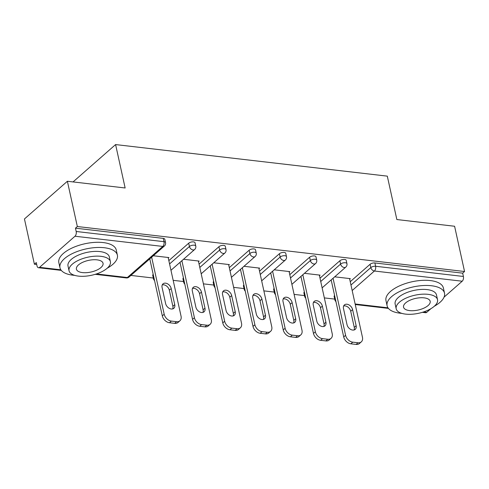 <?xml version="1.0" encoding="UTF-8"?>
<svg xmlns="http://www.w3.org/2000/svg" width="489" height="489" viewBox="0 0 489 489"><rect width="100%" height="100%" fill="white"/><g stroke="black" fill="none" stroke-linecap="round" stroke-linejoin="round"><path stroke-width="0.73" d="M34.401 264.219L36.278 262.569L37.005 265.875A3.527 1.968 -83.4 0 0 38.478 267.727A3.527 1.968 -83.4 0 0 39.566 267.324L74.988 236.23A3.527 1.968 -83.4 0 0 76.186 231.48L75.459 228.174L77.335 226.529L67.384 181.266L24.45 218.956L34.401 264.219L36.699 264.482M130.881 275.423L153.32 278.033M173.173 280.338L183.552 281.542M203.406 283.852L213.785 285.056M233.638 287.361L244.017 288.571M263.871 290.876L274.25 292.08M294.103 294.39L304.482 295.594M324.335 297.899L334.714 299.103M67.384 181.266L125.141 187.978L115.593 144.573L73.044 181.926M115.593 144.573L387.306 176.144L396.848 219.543L454.599 226.254L464.55 271.511L462.673 273.162L374.88 262.96L375.607 266.267L463.401 276.468L462.673 273.162M463.401 276.468A3.527 1.968 96.6 0 1 462.203 281.218L444.049 297.153M430.943 308.651L426.781 312.312A3.527 1.968 96.6 0 1 425.687 312.716L422.355 312.33M77.335 226.529L464.55 271.511M334.69 276.829L350.32 278.644L349.684 279.201M75.459 228.174L163.253 238.375A3.527 1.54 -12.4 0 1 164.817 239.268L165.545 242.575A3.527 1.54 -12.4 0 0 163.98 241.682L163.253 238.375M335.313 298.755A3.527 1.54 -12.4 0 0 334.861 299.769L334.134 296.462A3.527 1.54 -12.4 0 1 334.586 295.448M350.234 281.707L370.094 264.274A3.527 1.54 -12.4 0 1 374.88 262.96M153.919 277.679A3.527 1.54 -12.4 0 0 153.46 278.693L152.733 275.386A3.527 1.54 -12.4 0 1 153.191 274.372M168.839 260.631L188.699 243.198A3.527 1.54 -12.4 0 1 193.485 241.89A3.527 1.54 -12.4 0 1 195.05 242.776L195.777 246.083A3.527 1.54 -12.4 0 0 194.212 245.197A3.527 1.54 167.6 0 0 189.426 246.505L188.699 243.198M184.151 281.187A3.527 1.54 -12.4 0 0 183.693 282.208L182.972 278.901A3.527 1.54 -12.4 0 1 183.424 277.886M199.072 264.146L218.931 246.713A3.527 1.54 -12.4 0 1 223.717 245.399A3.527 1.54 -12.4 0 1 225.282 246.291L226.01 249.598A3.527 1.54 -12.4 0 0 224.445 248.705A3.527 1.54 167.6 0 0 219.659 250.02L218.931 246.713M214.384 284.702A3.527 1.54 -12.4 0 0 213.931 285.723L213.204 282.416A3.527 1.54 -12.4 0 1 213.656 281.395M229.304 267.654L249.164 250.221A3.527 1.54 -12.4 0 1 253.95 248.913A3.527 1.54 -12.4 0 1 255.515 249.806L256.242 253.113A3.527 1.54 -12.4 0 0 254.677 252.22A3.527 1.54 167.6 0 0 249.891 253.528L249.164 250.221M244.616 288.217A3.527 1.54 -12.4 0 0 244.164 289.231L243.436 285.924A3.527 1.54 -12.4 0 1 243.889 284.91M259.537 271.169L279.396 253.736A3.527 1.54 -12.4 0 1 284.182 252.422A3.527 1.54 -12.4 0 1 285.747 253.314L286.475 256.621A3.527 1.54 -12.4 0 0 284.91 255.729A3.527 1.54 167.6 0 0 280.124 257.043L279.396 253.736M274.849 291.725A3.527 1.54 -12.4 0 0 274.396 292.746L273.669 289.439A3.527 1.54 -12.4 0 1 274.121 288.418M289.769 274.684L309.629 257.251A3.527 1.54 -12.4 0 1 314.415 255.936A3.527 1.54 -12.4 0 1 315.98 256.829L316.707 260.136A3.527 1.54 -12.4 0 0 315.142 259.243A3.527 1.54 167.6 0 0 310.356 260.551L309.629 257.251M305.081 295.24A3.527 1.54 -12.4 0 0 304.629 296.261L303.901 292.954A3.527 1.54 -12.4 0 1 304.354 291.933M320.002 278.192L339.861 260.759A3.527 1.54 -12.4 0 1 344.647 259.451A3.527 1.54 -12.4 0 1 346.218 260.337L346.939 263.644A3.527 1.54 -12.4 0 0 345.375 262.758A3.527 1.54 167.6 0 0 340.589 264.066L339.861 260.759M319.451 275.692L320.087 275.136L304.451 273.32M289.219 272.177L289.855 271.621L274.219 269.806M258.987 268.669L259.622 268.113L243.987 266.291M228.754 265.154L229.39 264.598L213.754 262.782M198.522 261.639L199.151 261.083L183.522 259.268M168.289 258.131L168.919 257.575L153.289 255.759M357.997 342.777L352.765 342.166L350.888 343.816L356.12 344.427L357.997 342.777A7.054 4.982 48.7 0 0 361.285 341.878A7.054 4.982 48.7 0 0 362.447 337.251L349.543 278.559M350.888 343.816A7.054 4.982 -131.3 0 1 343.712 336.939L345.589 335.295L333.052 278.265M345.589 335.295A7.054 4.982 48.7 0 0 352.765 342.166M352.6 309.623A5.526 3.9 48.7 0 0 349.079 304.959A5.526 3.9 48.7 0 0 344.397 304.94A5.526 3.9 48.7 0 0 343.486 308.565L347.031 324.684A5.526 3.9 48.7 0 0 350.552 329.348A5.526 3.9 48.7 0 0 355.234 329.366A5.526 3.9 48.7 0 0 356.139 325.741L352.6 309.623L350.717 311.273A5.526 3.9 48.7 0 0 343.651 305.986M361.285 341.878L359.409 343.529A7.054 4.982 -131.3 0 1 356.12 344.427M343.712 336.939L331.169 279.916M354.103 329.971A5.526 3.9 48.7 0 0 354.262 327.392L350.717 311.273M327.764 339.262L322.532 338.657L320.656 340.301L325.888 340.912L327.764 339.262A7.054 4.982 48.7 0 0 331.053 338.364A7.054 4.982 48.7 0 0 332.214 333.736L319.311 275.044M320.656 340.301A7.054 4.982 -131.3 0 1 313.48 333.431L315.356 331.78L302.819 274.757M315.356 331.78A7.054 4.982 48.7 0 0 322.532 338.657M322.361 306.114A5.526 3.9 48.7 0 0 318.846 301.45A5.526 3.9 48.7 0 0 314.164 301.432A5.526 3.9 48.7 0 0 313.253 305.05L316.799 321.175A5.526 3.9 48.7 0 0 320.319 325.833A5.526 3.9 48.7 0 0 325.002 325.857A5.526 3.9 48.7 0 0 325.906 322.233L322.361 306.114L320.484 307.758A5.526 3.9 48.7 0 0 313.418 302.471M331.053 338.364L329.176 340.014A7.054 4.982 -131.3 0 1 325.888 340.912M313.48 333.431L300.937 276.407M323.871 326.463A5.526 3.9 48.7 0 0 324.03 323.883L320.484 307.758M297.532 335.754L292.3 335.142L290.423 336.793L295.656 337.398L297.532 335.754A7.054 4.982 48.7 0 0 300.821 334.855A7.054 4.982 48.7 0 0 301.982 330.228L289.078 271.529M290.423 336.793A7.054 4.982 -131.3 0 1 283.241 329.916L285.124 328.266L272.587 271.242M285.124 328.266A7.054 4.982 48.7 0 0 292.3 335.142M292.129 302.599A5.526 3.9 48.7 0 0 288.614 297.935A5.526 3.9 48.7 0 0 283.932 297.917A5.526 3.9 48.7 0 0 283.021 301.542L286.566 317.661A5.526 3.9 48.7 0 0 290.087 322.324A5.526 3.9 48.7 0 0 294.769 322.343A5.526 3.9 48.7 0 0 295.674 318.718L292.129 302.599L290.252 304.25A5.526 3.9 48.7 0 0 283.186 298.962M300.821 334.855L298.944 336.499A7.054 4.982 -131.3 0 1 295.656 337.398M283.241 329.916L270.704 272.893M293.638 322.948A5.526 3.9 48.7 0 0 293.797 320.368L290.252 304.25M267.3 332.239L262.067 331.634L260.191 333.278L265.423 333.889L267.3 332.239A7.054 4.982 48.7 0 0 270.588 331.34A7.054 4.982 48.7 0 0 271.75 326.713L258.846 268.021M260.191 333.278A7.054 4.982 -131.3 0 1 253.009 326.401L254.891 324.757L242.348 267.734M254.891 324.757A7.054 4.982 48.7 0 0 262.067 331.634M261.896 299.085A5.526 3.9 48.7 0 0 258.381 294.427A5.526 3.9 48.7 0 0 253.699 294.402A5.526 3.9 48.7 0 0 252.789 298.027L256.334 314.146A5.526 3.9 48.7 0 0 259.848 318.81A5.526 3.9 48.7 0 0 264.531 318.828A5.526 3.9 48.7 0 0 265.441 315.209L261.896 299.085L260.02 300.735A5.526 3.9 48.7 0 0 252.954 295.448M270.588 331.34L268.712 332.991A7.054 4.982 -131.3 0 1 265.423 333.889M253.009 326.401L240.472 269.378M263.4 319.433A5.526 3.9 48.7 0 0 263.565 316.854L260.02 300.735M237.067 328.724L231.835 328.119L229.958 329.769L235.191 330.375L237.067 328.724A7.054 4.982 48.7 0 0 240.356 327.826A7.054 4.982 48.7 0 0 241.517 323.205L228.614 264.506M229.958 329.769A7.054 4.982 -131.3 0 1 222.776 322.893L224.659 321.242L212.116 264.219M224.659 321.242A7.054 4.982 48.7 0 0 231.835 328.119M231.664 295.576A5.526 3.9 48.7 0 0 228.149 290.912A5.526 3.9 48.7 0 0 223.467 290.894A5.526 3.9 48.7 0 0 222.556 294.519L226.101 310.637A5.526 3.9 48.7 0 0 229.616 315.301A5.526 3.9 48.7 0 0 234.298 315.319A5.526 3.9 48.7 0 0 235.209 311.695L231.664 295.576L229.787 297.22A5.526 3.9 48.7 0 0 222.721 291.933M240.356 327.826L238.479 329.476A7.054 4.982 -131.3 0 1 235.191 330.375M222.776 322.893L210.239 265.869M233.167 315.925A5.526 3.9 48.7 0 0 233.332 313.345L229.787 297.22M206.835 325.216L201.602 324.604L199.72 326.255L204.958 326.86L206.835 325.216A7.054 4.982 48.7 0 0 210.123 324.317A7.054 4.982 48.7 0 0 211.285 319.69L198.381 260.998M199.72 326.255A7.054 4.982 -131.3 0 1 192.544 319.378L194.42 317.728L181.884 260.704M194.42 317.728A7.054 4.982 48.7 0 0 201.602 324.604M201.431 292.061A5.526 3.9 48.7 0 0 197.917 287.398A5.526 3.9 48.7 0 0 193.234 287.379A5.526 3.9 48.7 0 0 192.324 291.004L195.869 307.123A5.526 3.9 48.7 0 0 199.384 311.786A5.526 3.9 48.7 0 0 204.066 311.805A5.526 3.9 48.7 0 0 204.977 308.18L201.431 292.061L199.555 293.712A5.526 3.9 48.7 0 0 192.489 288.424M210.123 324.317L208.247 325.961A7.054 4.982 -131.3 0 1 204.958 326.86M192.544 319.378L180.007 262.355M202.935 312.41A5.526 3.9 48.7 0 0 203.1 309.83L199.555 293.712M434.348 306.218A29.395 12.818 167.6 0 0 444.519 293.162A29.395 12.818 167.6 0 0 431.463 285.741A29.395 12.818 167.6 0 0 400.827 290.955A29.395 12.818 167.6 0 0 387.105 305.784A29.395 12.818 167.6 0 0 400.167 313.211A29.395 12.818 167.6 0 0 401.817 313.37M444.519 293.162L443.389 287.997A29.395 12.818 167.6 0 0 430.326 280.57A29.395 12.818 167.6 0 0 399.69 285.79A29.395 12.818 167.6 0 0 385.974 300.619L387.105 305.784M396.188 308.773L395.143 304.017A21.161 9.23 -12.4 0 1 405.026 293.339A21.161 9.23 -12.4 0 1 427.08 289.586A21.161 9.23 -12.4 0 1 436.481 294.928L437.527 299.684A21.161 9.23 167.6 0 0 428.126 294.341A21.161 9.23 167.6 0 0 406.072 298.094A21.161 9.23 167.6 0 0 396.188 308.773A21.161 9.23 167.6 0 0 405.595 314.115A21.161 9.23 167.6 0 0 427.649 310.362A21.161 9.23 167.6 0 0 437.527 299.684M409.599 310.601A13.637 5.947 167.6 0 0 423.816 308.18A13.637 5.947 167.6 0 0 430.179 301.297A13.637 5.947 167.6 0 0 424.122 297.856A13.637 5.947 167.6 0 0 409.904 300.277A13.637 5.947 167.6 0 0 403.541 307.159A13.637 5.947 167.6 0 0 409.599 310.601M107.213 268.21A29.395 12.818 167.6 0 0 117.384 255.154A29.395 12.818 167.6 0 0 104.328 247.734A29.395 12.818 167.6 0 0 73.692 252.954A29.395 12.818 167.6 0 0 59.97 267.783A29.395 12.818 167.6 0 0 73.032 275.203A29.395 12.818 167.6 0 0 74.683 275.362M117.384 255.154L116.254 249.989A29.395 12.818 167.6 0 0 103.191 242.568A29.395 12.818 167.6 0 0 72.555 247.782A29.395 12.818 167.6 0 0 58.839 262.611L59.97 267.783M69.053 270.765L68.008 266.016A21.161 9.23 -12.4 0 1 77.892 255.337A21.161 9.23 -12.4 0 1 99.945 251.578A21.161 9.23 -12.4 0 1 109.347 256.927L110.392 261.676A21.161 9.23 167.6 0 0 100.991 256.334A21.161 9.23 167.6 0 0 78.937 260.087A21.161 9.23 167.6 0 0 69.053 270.765A21.161 9.23 167.6 0 0 78.46 276.114A21.161 9.23 167.6 0 0 100.514 272.355A21.161 9.23 167.6 0 0 110.392 261.676M82.464 272.593A13.637 5.947 167.6 0 0 96.681 270.172A13.637 5.947 167.6 0 0 103.045 263.296A13.637 5.947 167.6 0 0 96.987 259.848A13.637 5.947 167.6 0 0 82.769 262.269A13.637 5.947 167.6 0 0 76.406 269.152A13.637 5.947 167.6 0 0 82.464 272.593M176.602 321.701L171.37 321.096L169.487 322.74L174.72 323.351L176.602 321.701A7.054 4.982 48.7 0 0 179.891 320.802A7.054 4.982 48.7 0 0 181.052 316.175L168.149 257.483M169.487 322.74A7.054 4.982 -131.3 0 1 162.311 315.863L164.188 314.219L151.651 257.196M164.188 314.219A7.054 4.982 48.7 0 0 171.37 321.096M171.199 288.547A5.526 3.9 48.7 0 0 167.684 283.889A5.526 3.9 48.7 0 0 163.002 283.871A5.526 3.9 48.7 0 0 162.091 287.489L165.637 303.614A5.526 3.9 48.7 0 0 169.151 308.272A5.526 3.9 48.7 0 0 173.833 308.296A5.526 3.9 48.7 0 0 174.744 304.671L171.199 288.547L169.322 290.197A5.526 3.9 48.7 0 0 162.25 284.91M179.891 320.802L178.014 322.453A7.054 4.982 -131.3 0 1 174.72 323.351M162.311 315.863L149.775 258.84M172.703 308.901A5.526 3.9 48.7 0 0 172.868 306.316L169.322 290.197M462.203 281.218L374.409 271.016L352.178 290.533M355.136 303.987L387.979 307.807M423.584 311.939L426.781 312.312M350.961 285.014L370.821 267.581A3.527 1.54 167.6 0 1 375.607 266.267A3.527 1.968 96.6 0 1 374.409 271.016A3.527 2.488 -131.3 0 1 370.821 267.581L370.094 264.274M39.566 267.324L60.844 269.8M96.449 273.938L127.354 277.526L162.782 246.432L74.988 236.23M76.186 231.48L163.98 241.682A3.527 1.968 -83.4 0 1 162.782 246.432A3.527 2.488 48.7 0 0 164.426 245.979A3.527 3.527 0 0 0 165.545 242.575M95.221 274.323L126.266 277.929A3.527 1.968 -83.4 0 0 127.354 277.526A3.527 2.488 48.7 0 0 129.004 277.08L164.426 245.979M320.729 281.499L340.589 264.066A3.527 2.488 -131.3 0 0 344.177 267.507A3.527 2.488 48.7 0 0 345.827 267.055A3.527 3.527 0 0 0 346.939 263.644M290.497 277.99L310.356 260.551A3.527 2.488 -131.3 0 0 313.944 263.993A3.527 2.488 48.7 0 0 315.588 263.54A3.527 3.527 0 0 0 316.707 260.136M260.264 274.476L280.124 257.043A3.527 2.488 -131.3 0 0 283.712 260.478A3.527 2.488 48.7 0 0 285.356 260.032A3.527 3.527 0 0 0 286.475 256.621M230.032 270.961L249.891 253.528A3.527 2.488 -131.3 0 0 253.479 256.969A3.527 2.488 48.7 0 0 255.124 256.517A3.527 3.527 0 0 0 256.242 253.113M199.799 267.452L219.659 250.02A3.527 2.488 -131.3 0 0 223.247 253.455A3.527 2.488 48.7 0 0 224.891 253.009A3.527 3.527 0 0 0 226.01 249.598M169.567 263.938L189.426 246.505A3.527 2.488 -131.3 0 0 193.014 249.94A3.527 2.488 48.7 0 0 194.659 249.494A3.527 3.527 0 0 0 195.777 246.083M356.139 325.741L354.262 327.392M325.906 322.233L324.03 323.883M295.674 318.718L293.797 320.368M265.441 315.209L263.565 316.854M235.209 311.695L233.332 313.345M204.977 308.18L203.1 309.83M174.744 304.671L172.868 306.316M388.419 308.388L355.252 304.531M61.284 270.38L38.478 267.727M334.861 299.769A3.527 3.527 0 0 0 335.949 301.634M322.129 287.856L345.827 267.055M304.629 296.261A3.527 3.527 0 0 0 305.717 298.125M291.896 284.341L315.588 263.54M274.396 292.746A3.527 3.527 0 0 0 275.484 294.61M261.664 280.833L285.356 260.032M244.164 289.231A3.527 3.527 0 0 0 245.252 291.102M231.431 277.318L255.124 256.517M213.931 285.723A3.527 3.527 0 0 0 215.013 287.587M201.193 273.809L224.891 253.009M183.693 282.208A3.527 3.527 0 0 0 184.781 284.072M170.961 270.295L194.659 249.494M153.46 278.693A3.527 3.527 0 0 0 154.548 280.564M126.266 277.929A3.527 3.527 0 0 0 129.004 277.08"/></g></svg>
